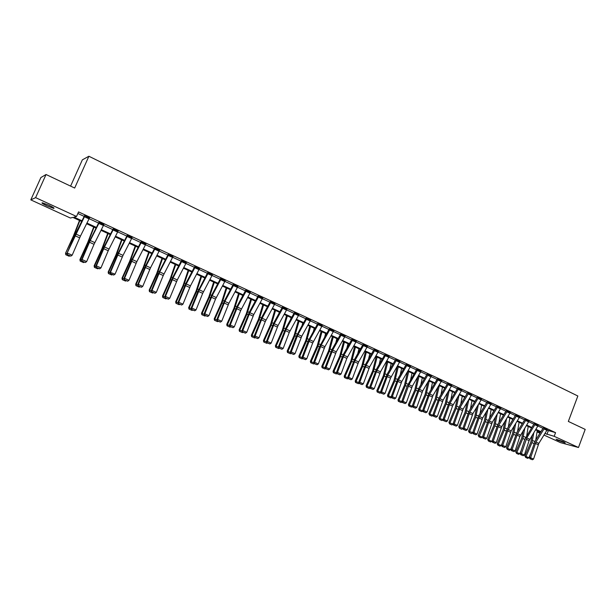 <?xml version="1.0" encoding="UTF-8"?>
<svg xmlns="http://www.w3.org/2000/svg" width="616" height="616" viewBox="0 0 616 616"><rect width="100%" height="100%" fill="white"/><g stroke="black" fill="none" stroke-linecap="round" stroke-linejoin="round"><path stroke-width="0.92" d="M48.934 205.251C53.269 207.33 54.847 208.37 53.654 208.377L47.101 205.936C42.758 203.865 41.172 202.818 42.358 202.795L48.934 205.251M563.755 441.865L565.218 442.889L557.58 440.209L556.102 439.177L563.755 441.865M70.601 186.117L82.352 159.844L88.881 156.248L577.846 396.003L568.337 421.429L585.2 429.398L578.478 447.501L560.491 442.627L544.013 435.081M539.97 433.225L537.06 431.885M81.659 221.46L72.842 217.41L70.409 218.033L30.8 199.877L35.613 197.636L76.53 216.47L73.997 217.117L81.99 220.79M35.613 197.636L46.046 174.513L40.887 177.539L30.8 199.877M547.047 430.191L555.555 432.64L78.555 211.904L76.53 216.47M77.862 213.475L84.184 216.393M89.158 218.695L98.583 223.046M103.534 225.333L112.805 229.614M117.725 231.885L126.834 236.097M131.724 238.354L140.687 242.496M145.553 244.745L154.362 248.81M159.197 251.043L167.86 255.047M172.673 257.272L181.189 261.207M185.978 263.417L194.356 267.282M199.114 269.485L207.353 273.288M212.089 275.475L220.197 279.217M224.902 281.397L232.871 285.077M237.553 287.241L245.399 290.86M250.05 293.016L257.773 296.581M262.401 298.714L270 302.225M274.597 304.35L282.074 307.8M286.656 309.917L294.009 313.313M298.56 315.415L305.798 318.765M310.325 320.851L317.448 324.147M321.96 326.226L328.967 329.46M333.449 331.531L340.348 334.719M344.806 336.783L351.597 339.916M356.033 341.965L362.716 345.052M367.128 347.093L373.704 350.127M378.101 352.16L384.577 355.147M388.942 357.165L395.318 360.114M399.661 362.116L405.936 365.019M410.264 367.013L416.447 369.87M420.743 371.856L426.826 374.667M431.108 376.645L437.098 379.41M441.364 381.381L447.262 384.099M451.497 386.063L457.311 388.742M461.523 390.69L467.244 393.331M471.44 395.272L477.077 397.874M481.25 399.807L486.802 402.363M490.952 404.288L496.419 406.806M500.554 408.716L505.936 411.203M510.048 413.105L515.353 415.554M519.45 417.448L524.67 419.858M528.744 421.744L533.887 424.116M537.945 425.987L543.012 428.328M547.316 429.622L543.25 427.858M538.215 425.417L534.111 423.7M529.021 421.159L524.894 419.442M519.719 416.87L515.577 415.13M510.325 412.528L506.183 410.718M500.831 408.138L496.65 406.383M491.229 403.703L487.056 401.871M481.527 399.214L477.308 397.443M471.717 394.687L467.475 392.9M461.808 390.105L457.565 388.242M451.782 385.47L447.493 383.668M441.641 380.788L437.337 378.971M431.392 376.053L427.065 374.22M421.028 371.263L416.678 369.423M410.549 366.42L406.175 364.572M399.946 361.523L395.588 359.575M389.227 356.564L384.846 354.608M378.386 351.559L373.943 349.672M367.413 346.492L362.955 344.59M356.317 341.364L351.836 339.455M345.091 336.182L340.633 334.149M333.733 330.931L329.206 328.99M322.237 325.625L317.74 323.562M310.61 320.251L306.044 318.287M298.845 314.822L294.302 312.712M286.933 309.324L282.32 307.322M274.882 303.757L270.247 301.74M262.685 298.121L258.081 295.95M250.335 292.423L245.645 290.375M237.83 286.656L233.187 284.43M225.179 280.811L220.513 278.555M212.358 274.898L207.607 272.788M199.384 268.915L194.61 266.782M186.24 262.855L181.443 260.699M172.934 256.718L168.114 254.539M159.459 250.504L154.616 248.294M145.799 244.213L140.941 241.98M131.978 237.83L127.204 235.32M117.972 231.362L113.059 229.09M103.788 224.802L98.96 222.26M89.412 218.156L84.554 215.6M46.046 174.513L74.675 188.042L88.881 156.248M555.555 432.64L554.177 436.313L578.478 447.501M544.991 433.51L554.177 436.313M86.972 223.077L96.396 227.404M101.347 229.683L110.611 233.941M115.531 236.198L124.648 240.386M129.537 242.635L138.5 246.754M143.366 248.987L152.175 253.037M157.018 255.263L165.681 259.236M170.493 261.454L179.01 265.365M183.799 267.567L192.177 271.417M196.935 273.604L205.182 277.385M209.917 279.564L218.025 283.291M222.73 285.447L230.707 289.112M235.389 291.268L243.235 294.872M247.886 297.012L255.609 300.554M260.237 302.687L267.837 306.175M272.441 308.293L279.918 311.727M284.5 313.829L291.853 317.209M296.411 319.304L303.65 322.63M308.177 324.709L315.3 327.981M319.812 330.053L326.819 333.271M331.308 335.335L338.207 338.507M342.665 340.556L349.457 343.674M353.9 345.715L360.583 348.787M364.995 350.812L371.579 353.838M375.968 355.856L382.444 358.828M386.817 360.837L393.193 363.771M397.543 365.765L403.819 368.653M408.146 370.639L414.329 373.481M418.634 375.46L424.717 378.255M429.005 380.218L434.996 382.975M439.254 384.931L445.152 387.641M449.395 389.589L455.209 392.261M459.428 394.202L465.149 396.827M469.346 398.76L474.982 401.347M479.163 403.264L484.707 405.813M488.873 407.73L494.332 410.241M498.475 412.142L503.857 414.614M507.977 416.508L513.274 418.942M517.378 420.82L522.599 423.223M526.68 425.094L531.816 427.458M535.882 429.329L540.948 431.654M540.632 432.163L535.566 429.837M531.5 427.974L526.364 425.61M522.276 423.739L517.063 421.336M512.959 419.457L507.661 417.024M503.534 415.13L498.159 412.658M494.017 410.764L488.55 408.254M484.392 406.344L478.84 403.796M474.659 401.878L469.03 399.291M464.826 397.358L459.105 394.733M454.885 392.8L449.079 390.128M444.837 388.18L438.938 385.477M434.673 383.514L428.682 380.765M424.393 378.801L418.31 376.006M414.006 374.028L407.823 371.194M403.495 369.207L397.22 366.327M392.869 364.325L386.494 361.4M382.12 359.39L375.645 356.418M371.248 354.4L364.672 351.382M360.252 349.357L353.569 346.284M349.133 344.252L342.342 341.133M337.876 339.085L330.977 335.913M326.495 333.857L319.481 330.638M314.976 328.567L307.854 325.302M303.318 323.215L296.08 319.897M291.522 317.802L284.168 314.43M279.587 312.32L272.11 308.893M267.506 306.776L259.913 303.288M255.278 301.162L247.563 297.62M242.904 295.48L235.058 291.884M230.376 289.728L222.399 286.07M217.687 283.907L209.579 280.188M204.851 278.016L196.604 274.228M191.846 272.041L183.468 268.199M178.679 265.996L170.162 262.085M165.35 259.883L156.68 255.902M151.844 253.677L143.035 249.634M138.169 247.401L129.206 243.289M124.316 241.041L115.2 236.86M110.279 234.596L101.009 230.345M96.058 228.074L86.633 223.747M537.067 431.801L540.317 432.663M548.302 430.777L546.931 434.403M127.081 235.589L118.372 252.691L110.002 272.295L115.061 274.151L123.031 255.37L131.993 237.838M547.339 429.568L538.846 443.381L533.564 459.051L530.63 457.757L530.391 458.851L529.899 458.758L532.44 459.752L530.391 458.851M547.331 429.583L544.428 428.236L535.935 442.065L530.63 457.757L529.413 457.526L535.019 441.195L543.227 427.928M529.413 457.526L529.899 458.758M532.44 459.752L533.564 459.051M532.108 435.412L530.838 442.157L524.894 455.994L526.002 456.479L531.947 442.619L533.841 432.625M535.766 440.001L537.26 430.615M528.913 457.765L527.743 458.358L525.702 457.457L526.002 456.479L528.913 457.765L530.661 453.699M525.702 457.457L524.894 455.994M538.238 425.356L529.09 440.625L524.385 455.001L521.429 453.692L521.19 454.793L520.705 454.7L523.261 455.709L521.19 454.793M534.134 423.646L524.932 439.1L520.22 453.468L521.429 453.692L526.78 437.93L535.296 424.016L538.23 425.371M520.22 453.468L520.705 454.7M523.261 455.709L524.385 455.001M526.072 419.735L529.036 421.121L519.873 436.459L515.115 450.904L512.127 449.58L511.896 450.689L511.411 450.604L513.99 451.613L511.896 450.689M524.917 419.38L516.647 432.879L510.926 449.364L512.127 449.58L517.532 433.749L526.064 419.75M510.926 449.364L511.411 450.604M513.99 451.613L515.115 450.904M523.092 430.915L521.721 438.053L515.746 451.952L516.839 452.437L522.822 438.507L524.817 428.105M526.711 435.72L528.228 426.465M519.781 453.738L518.61 454.331L516.547 453.422L516.839 452.437L519.781 453.738L521.252 450.327M516.547 453.422L515.746 451.952M513.975 426.357L512.512 433.903L506.498 447.87L507.576 448.348L513.605 434.349L515.715 423.531M517.571 431.385L519.103 422.276M510.556 449.665L509.378 450.265L507.299 449.349L507.576 448.348L510.556 449.665L511.727 446.947M507.299 449.349L506.498 447.87M519.742 416.809L511.195 430.884L505.751 446.762L502.725 445.43L502.502 446.546L502.025 446.461L504.612 447.478L502.502 446.546M515.6 415.076L507.315 428.659L501.54 445.222L502.725 445.43L508.192 429.521L516.747 415.423M501.54 445.222L502.025 446.461M504.612 447.478L505.751 446.762M510.348 412.466L501.786 426.626L496.28 442.581L493.224 441.233L493 442.357L492.531 442.273L495.141 443.297L493 442.357M510.341 412.481L507.315 411.08L498.744 425.256L493.224 441.233L492.045 441.025L497.882 424.385L506.16 410.795M492.045 441.025L492.531 442.273M495.141 443.297L496.28 442.581M500.854 408.077L492.269 422.322L486.709 438.353L483.622 436.99L483.406 438.122L482.936 438.045L485.57 439.077L483.406 438.122M496.673 406.321L488.349 420.073L482.459 436.79L483.622 436.99L489.196 420.936L497.79 406.66M486.101 412.289L484.299 421.182L478.17 435.366L482.29 437.183L482.459 436.79L482.936 438.045M485.57 439.077L486.709 438.353M504.781 421.729L503.21 429.706L497.158 443.751L498.221 444.221L504.288 430.153L506.514 418.895M508.339 426.996L509.879 418.041M501.232 445.545L500.053 446.153L497.944 445.222L498.221 444.221L501.232 445.545L502.086 443.558M497.944 445.222L497.158 443.751M495.487 417.047L493.801 425.471L487.71 439.578L488.773 440.047L494.871 425.902L497.228 414.191M499.006 422.553L500.554 413.76M491.814 441.387L490.629 441.995L488.496 441.064L488.773 440.047L491.814 441.387L492.338 440.178M488.496 441.064L487.71 439.578M482.29 437.183L481.104 437.799L478.948 436.852L485.354 421.613L487.849 409.417M489.581 418.056L491.137 409.44M478.948 436.852L478.17 435.366M490.86 404.442L487.764 403.01L488.149 402.217L491.252 403.649L482.651 417.979L477.038 434.08L473.92 432.702L473.704 433.841L473.242 433.764L475.891 434.804L473.704 433.841M487.764 403.01L479.548 416.57L473.92 432.702L472.765 432.509L478.717 415.715L487.025 401.955M472.765 432.509L473.242 433.764M475.891 434.804L477.038 434.08M476.63 407.461L474.697 416.855L468.522 431.115L469.554 431.57L475.737 417.278L478.378 404.573M480.057 413.505L481.62 405.066M472.665 432.94L471.471 433.556L469.3 432.594L469.554 431.57L472.803 432.617M469.3 432.594L468.522 431.115M478.424 397.705L481.55 399.168L472.934 413.582L467.259 429.76L464.102 428.366L463.894 429.514L463.44 429.444L466.104 430.492L463.894 429.514M477.331 397.374L468.976 411.311L462.963 428.182L464.102 428.366L469.8 412.166L478.416 397.72M462.963 428.182L463.44 429.444M466.104 430.492L467.259 429.76M467.059 402.571L464.988 412.474L458.774 426.811L459.798 427.258L466.012 412.897L468.807 399.661M470.432 408.893L471.995 400.654M462.932 428.644L461.738 429.267L459.544 428.297L459.798 427.258L463.04 428.39M459.544 428.297L458.774 426.811M471.348 395.433L468.183 393.971L468.576 393.17L471.74 394.633L463.109 409.14L457.38 425.394L454.185 423.977L453.984 425.14L453.53 425.071L456.217 426.126L453.984 425.14M467.505 392.831L459.128 406.853L453.06 423.808L454.185 423.977L459.936 407.707L468.183 393.971M453.06 423.808L453.53 425.071M456.217 426.126L457.38 425.394M457.395 397.597L455.17 408.054L448.918 422.46L449.926 422.899L456.187 408.47L459.136 394.748M460.714 404.219L462.27 396.188M453.099 424.301L451.898 424.932L449.68 423.954L449.926 422.899L453.176 424.124M449.68 423.954L448.918 422.46M461.831 390.036L452.514 406.067L447.385 420.974L444.159 419.55L443.959 420.72L443.512 420.651L446.215 421.721L443.959 420.72M458.627 388.55L449.973 403.195L444.159 419.55L443.043 419.388L449.18 402.356L457.534 388.326M443.043 419.388L443.512 420.651M446.215 421.721L447.385 420.974M447.64 392.546L445.252 403.58L438.962 418.064L439.947 418.503L446.253 403.988L449.272 390.221M450.889 399.491L452.444 391.676M443.158 419.912L441.957 420.551L439.708 419.558L439.947 418.503L443.204 419.819M439.708 419.558L438.962 418.064M451.805 385.4L443.135 400.107L437.283 416.508L434.018 415.068L433.826 416.254L433.387 416.185L436.113 417.255L433.826 416.254M447.524 383.591L439.116 397.797L432.917 414.915L434.018 415.068L439.893 398.644L448.571 383.899M432.917 414.915L433.387 416.185M436.113 417.255L437.283 416.508M437.783 387.418L435.219 399.06L428.89 413.621L429.868 414.044L436.213 399.461L439.3 385.639M440.964 394.694L442.504 387.118M433.11 415.477L431.901 416.116L429.637 415.115L429.868 414.044L433.117 415.461M429.637 415.115L428.89 413.621M438.4 379.202L441.664 380.726L432.979 395.518L427.065 411.996L423.77 410.541L423.585 411.734L423.146 411.673L425.887 412.751L423.585 411.734M437.368 378.894L428.944 393.2L422.684 410.395L423.77 410.541L429.706 394.032L438.392 379.217M422.684 410.395L423.146 411.673M425.887 412.751L427.065 411.996M427.835 382.205L425.086 394.486L418.711 409.124L419.673 409.548L426.056 394.887L429.221 381.011M430.938 389.828L432.463 382.505M422.907 411.018L421.737 411.634L419.057 410.456L418.711 409.124M419.442 410.626L419.673 409.548L422.892 410.972M431.015 376.807L427.712 375.275L428.105 374.459L431.416 375.991L422.715 390.875L416.739 407.438L413.405 405.959L413.221 407.161L412.789 407.107L415.554 408.192L413.221 407.161M427.096 374.143L418.657 388.542L412.327 405.821L413.405 405.959L419.404 389.374L427.712 375.275M412.327 405.821L412.789 407.107M415.554 408.192L416.739 407.438M417.787 376.9L414.83 389.866L408.416 404.581L409.363 404.997L415.792 390.259L419.026 376.338M420.797 384.9L422.307 377.839M412.581 406.514L411.465 407.107L408.762 405.913L408.416 404.581M409.14 406.083L409.363 404.997L412.535 406.398M421.059 371.179L412.335 386.178L406.291 402.818L402.918 401.332L402.748 402.541L402.325 402.487L405.105 403.58L402.748 402.541M416.709 369.346L407.238 386.016L401.863 401.201L402.918 401.332L408.986 384.669L417.71 369.654L421.051 371.194M401.863 401.201L402.325 402.487M405.105 403.58L406.291 402.818M407.646 371.502L404.466 385.192L398.005 399.984L398.937 400.4L405.413 385.577L408.724 371.602M410.564 379.903L412.035 373.127M402.132 401.963L401.07 402.525L398.352 401.332L398.005 399.984M398.729 401.493L398.937 400.4L402.071 401.778M410.579 366.335L401.84 381.435L395.734 398.152L392.323 396.65L392.153 397.867L391.73 397.813L394.54 398.922L392.153 397.867M406.206 364.487L397.736 379.079L391.275 396.519L392.323 396.65L398.452 379.903L407.199 364.772M391.275 396.519L391.73 397.813M394.54 398.922L395.734 398.152M397.32 366.374L393.986 380.472L387.479 395.341L388.396 395.742L394.918 380.842L398.306 366.82M400.215 374.836L401.655 368.36M391.568 397.358L390.567 397.898L387.826 396.689L387.479 395.341M388.195 396.85L388.396 395.742L391.483 397.104M399.568 362.285L396.15 360.707L396.55 359.867L399.977 361.453L390.536 378.101L385.046 393.432L381.597 391.907L381.435 393.139L381.027 393.093L383.853 394.209L381.435 393.139M396.15 360.707L387.795 375.082L381.597 391.907L380.572 391.791L387.102 374.266L395.549 359.675M380.572 391.791L381.027 393.093M383.853 394.209L385.046 393.432M386.802 361.546L383.391 375.691L376.838 390.644L377.739 391.037L384.299 376.06L387.772 361.985M389.759 369.685L391.16 363.54M380.888 392.708L379.941 393.216L377.185 391.999L376.838 390.644M377.539 392.153L377.739 391.037L380.773 392.377M389.258 356.479L380.488 371.779L374.243 388.658L370.755 387.118L370.601 388.357L370.193 388.319L373.042 389.435L370.601 388.357M389.258 356.495L385.793 354.893L377.023 370.216L370.755 387.118L369.746 387.01L376.338 369.4L384.808 354.708M369.746 387.01L370.193 388.319M373.042 389.435L374.243 388.658M376.168 356.656L372.672 370.863L366.073 385.893L366.959 386.278L373.565 371.217L377.115 357.095M379.194 364.464L380.542 358.666M370.085 387.995L369.2 388.48L366.42 387.248L366.073 385.893M366.774 387.41L366.959 386.278L369.947 387.603M378.001 352.329L374.505 350.712L374.913 349.865L378.409 351.482L369.631 366.866L363.317 383.83L359.79 382.274L359.244 383.483L362.108 384.615L359.636 383.522M373.981 349.58L365.457 364.48L358.789 382.174L359.79 382.274L366.12 365.288L374.505 350.712M358.789 382.174L359.244 383.483M362.108 384.615L363.317 383.83M365.411 351.721L361.831 365.973L355.193 381.088L356.056 381.473L362.709 366.327L366.343 352.152M368.514 359.159L369.808 353.738M359.159 383.237L358.335 383.691L355.532 382.451L355.193 381.088M355.879 382.605L356.056 381.473L358.997 382.767M367.452 346.4L358.643 361.908L352.267 378.948L348.695 377.369L348.163 378.594L351.051 379.733L348.548 378.632M362.993 344.498L354.454 359.498L347.717 377.285L348.695 377.369L355.093 360.298L363.902 344.775L367.444 346.415M347.717 377.285L348.163 378.594M351.051 379.733L352.267 378.948M354.531 346.731L350.866 361.03L344.182 376.23L345.029 376.599L351.728 361.376L355.447 347.147M357.727 353.776L358.951 348.756M348.102 378.432L347.339 378.848L344.521 377.6L344.182 376.23M344.86 377.747L345.029 376.599L347.917 377.877M355.94 342.134L352.352 340.479L352.768 339.624L356.348 341.279L346.831 358.381L341.079 374.012L337.468 372.411L336.952 373.65L339.863 374.798L337.337 373.689M351.875 339.354L343.32 354.462L336.505 372.334L337.468 372.411L343.944 355.255L352.352 340.479M336.505 372.334L336.952 373.65M339.863 374.798L341.079 374.012M343.528 341.68L339.778 356.033L333.048 371.309L333.872 371.679L340.625 356.371L344.421 342.088M346.831 348.294L347.971 343.713M336.921 373.565L336.221 373.943L333.379 372.688L333.048 371.309M333.71 372.834L333.872 371.679L336.706 372.926M345.129 336.074L336.29 351.798L329.768 369.015L326.118 367.398L325.61 368.653L328.544 369.808L325.987 368.684M345.129 336.097L341.503 334.419L332.663 350.158L326.118 367.398L325.171 367.329L332.062 349.364L340.579 334.272M325.171 367.329L325.61 368.653L324.978 368.984L322.114 367.721L321.783 366.343L322.591 366.697L329.383 351.305L333.271 336.967M328.544 369.808L329.768 369.015M332.401 336.567L328.559 350.981L321.783 366.343M335.812 342.727L336.86 338.615M322.438 367.868L322.591 366.697L325.371 367.921M333.78 330.83L324.925 346.654L318.326 363.956L314.63 362.324L314.137 363.594L317.094 364.757L314.507 363.617M329.252 328.89L319.604 346.492L313.706 362.262L314.63 362.324L321.252 344.999L330.099 329.144L333.772 330.846M313.706 362.262L314.137 363.594M317.094 364.757L318.326 363.956M321.144 331.4L317.209 345.861L310.379 361.307L311.18 361.661L318.018 346.177L321.999 331.793M324.686 337.06L325.625 333.456M314.222 363.625L313.598 363.971L310.71 362.701L310.379 361.307M311.026 362.839L311.18 361.661L313.898 362.863M318.572 323.8L322.284 325.533L312.705 342.981L306.745 358.835L303.003 357.188L302.525 358.474L305.513 359.644L302.895 358.489M318.572 323.816L309.702 339.77L303.003 357.188L302.094 357.134L308.069 341.287L317.687 323.685M302.094 357.134L302.525 358.474M305.513 359.644L306.745 358.835M309.756 326.172L305.728 340.687L298.852 356.225L299.63 356.564L306.522 340.995L310.587 326.557M313.444 331.293L314.26 328.243M302.718 358.55L302.086 358.897L299.176 357.619L298.852 356.225M299.491 357.757L299.63 356.564L302.294 357.742M310.664 320.143L301.778 336.19L295.033 353.661L291.245 351.99L290.783 353.291L293.786 354.477L291.137 353.307M306.09 318.172L296.396 336.028L290.352 351.952L291.245 351.99L298.013 334.488L306.907 318.403M290.352 351.952L290.783 353.291M293.786 354.477L295.033 353.661M298.236 320.882L294.117 335.45L287.187 351.074L287.942 351.405L294.879 335.751L299.045 321.259M302.094 325.417L302.756 322.961M291.068 353.415L290.444 353.769L287.51 352.475L287.187 351.074M287.811 352.606L287.942 351.405L290.544 352.552M298.899 314.699L289.274 332.409L283.175 348.425L279.341 346.731L278.894 348.048L281.92 349.241L279.24 348.055M295.095 312.943L286.194 329.144L279.341 346.731L278.471 346.7L285.67 328.382L294.248 312.851M278.471 346.7L278.894 348.048M281.92 349.241L283.175 348.425M286.579 315.531L282.359 330.153L275.383 345.861L276.114 346.184L283.106 330.438L287.364 315.892M290.621 319.427L291.122 317.617M279.287 348.217L278.663 348.571L275.706 347.27L275.383 345.861M275.999 347.401L276.114 346.184L278.663 347.309M286.555 310.094L282.713 308.316L283.137 307.43L286.979 309.209L278.078 325.471L271.171 343.12L267.298 341.41L266.867 342.742L269.916 343.944L267.205 342.75M282.374 307.192L273.727 322.976L266.443 341.395L267.298 341.41L274.228 323.731L282.713 308.316M266.443 341.395L266.867 342.742M269.916 343.944L271.171 343.12M274.782 310.118L270.47 324.794L263.44 340.594L264.156 340.902L271.194 325.071L275.552 310.472M279.04 313.313L279.348 312.212M267.367 342.966L266.736 343.32L263.756 342.003L263.44 340.594M264.041 342.134L264.156 340.902L266.636 342.003M274.936 303.626L265.28 321.583L259.028 337.753L255.109 336.02L254.693 337.368L257.765 338.584L255.024 337.375M270.301 301.609L261.638 317.502L254.277 336.02L255.109 336.02L262.116 318.256L271.04 301.84L274.929 303.642M254.277 336.02L254.693 337.368M257.765 338.584L259.028 337.753M262.847 304.643L258.435 319.365L251.351 335.258L252.044 335.558L259.136 319.635L263.594 304.982M255.301 337.645L254.67 337.999L251.667 336.675L251.351 335.258M251.944 336.798L252.044 335.558L254.462 336.629M262.308 298.899L258.366 297.074L258.797 296.18L262.732 298.005L253.8 314.499L246.739 332.324L242.766 330.569L242.365 331.932L245.468 333.164L242.689 331.932M258.366 297.074L249.857 312.712L242.766 330.569L241.957 330.576L249.403 311.973L258.012 296.111M241.957 330.576L242.365 331.932M245.468 333.164L246.739 332.324M250.774 299.091L246.254 313.875L239.124 329.853L239.786 330.153L246.939 314.137L251.49 299.422M243.097 332.255L242.458 332.617L239.431 331.285L239.124 329.853M239.701 331.4L239.786 330.153L242.142 331.192M249.957 293.193L245.969 291.353L246.4 290.452L250.389 292.292L240.702 310.495L234.296 326.827L230.276 325.048L229.891 326.434L233.017 327.666L230.207 326.426M245.707 290.221L237.014 306.368L229.491 325.071L230.276 325.048L237.445 307.107L245.969 291.353M229.491 325.071L229.891 326.434M233.017 327.666L234.296 326.827M238.546 293.486L233.926 308.316L226.742 324.393L227.389 324.678L234.588 308.57L239.239 293.801M230.738 326.803L230.099 327.173L227.05 325.825L226.742 324.393M227.304 325.941L227.389 324.678L229.668 325.687M237.46 287.426L233.418 285.555L233.849 284.646L237.892 286.517L228.929 303.249L221.698 321.259L217.625 319.465L217.263 320.867L220.42 322.106L217.571 320.851M233.418 285.555L224.886 301.424L217.625 319.465L216.863 319.496L224.478 300.693L233.118 284.6M216.863 319.496L217.263 320.867M220.42 322.106L221.698 321.259M226.18 287.803L221.444 302.695L214.206 318.857L214.83 319.134L222.083 302.933L226.842 288.111M218.226 321.29L217.587 321.66L214.514 320.297L214.206 318.857M214.761 320.412L214.83 319.134L217.048 320.112M225.248 280.65L215.515 299.13L208.947 315.631L204.828 313.806L204.481 315.223L207.661 316.478L204.774 315.207M221.159 278.755L212.174 295.672L204.828 313.806L204.089 313.852L211.789 294.956L220.436 278.74M204.089 313.852L204.481 315.223M207.661 316.478L208.947 315.631M213.652 282.059L208.816 296.997L201.517 313.259L202.117 313.521L209.425 297.228L214.299 282.351M205.567 315.7L204.928 316.077L201.825 314.707L201.517 313.259M202.063 314.815L202.117 313.521L204.266 314.468M211.989 275.66L207.846 273.75L208.285 272.826L212.428 274.744L202.687 293.347L196.034 309.925L191.861 308.085L191.537 309.517L194.748 310.78L191.822 309.494M207.677 272.611L197.813 291.568L191.145 308.139L191.861 308.085L199.299 289.851L207.846 273.75M191.145 308.139L191.537 309.517M194.748 310.78L196.034 309.925M200.978 276.238L196.027 291.229L188.681 307.592L189.251 307.846L196.619 291.453L201.594 276.522M192.746 310.048L192.107 310.425L188.973 309.047L188.681 307.592M189.204 309.147L189.251 307.846L191.322 308.755M199.014 269.669L194.825 267.737L195.264 266.805L199.453 268.745L190.459 285.855L182.967 304.15L178.74 302.279L178.432 303.734L181.666 305.012L178.709 303.711M194.687 266.597L185.932 283.252L178.047 302.348L178.74 302.279L186.263 283.961L194.825 267.737M178.047 302.348L178.432 303.734M181.666 305.012L182.967 304.15M188.149 270.347L183.083 285.4L175.675 301.855L176.222 302.094L183.645 285.601L188.735 270.616M179.764 304.327L179.125 304.704L175.968 303.311L175.675 301.855M176.191 303.411L176.222 302.094L178.224 302.972M186.325 262.655L177.316 279.91L169.723 298.298L165.45 296.411L165.157 297.882L168.422 299.168L165.427 297.851M181.528 260.499L172.757 277.292L164.78 296.488L165.45 296.411L173.065 277.993L182.082 260.691M164.78 296.488L165.157 297.882M168.422 299.168L169.723 298.298M175.16 264.38L169.97 279.487L162.509 296.042L163.032 296.273L170.509 279.679L175.714 264.641M166.628 298.529L165.981 298.906L162.801 297.505L162.509 296.042M163.009 297.597L163.032 296.273L164.949 297.12M173.027 256.502L163.232 275.537L156.318 292.377L151.99 290.459L151.721 291.953L155.009 293.255L151.975 291.915M168.207 254.323L158.274 273.727L151.344 290.56L151.99 290.459L159.698 271.949L168.73 254.516M151.344 290.56L151.721 291.953M155.009 293.255L156.318 292.377M162 258.343L156.695 273.504L149.18 290.159L149.673 290.375L157.211 273.689L162.532 258.589M153.322 292.662L152.676 293.047L149.465 291.63L149.18 290.159M149.665 291.722L149.673 290.375L151.513 291.191M155.201 248.263L159.544 250.296L150.52 267.798L142.743 286.378L138.354 284.438L138.107 285.947L141.426 287.264L138.354 285.909M154.716 248.063L145.915 265.15L137.738 284.546L138.354 284.438L146.161 265.827L155.194 248.279M137.738 284.546L138.107 285.947M141.426 287.264L142.743 286.378M148.687 252.229L143.258 267.444L135.682 284.199L136.151 284.407L143.744 267.613L149.188 252.46M139.847 286.717L139.201 287.102L135.959 285.678L135.682 284.199M136.151 285.762L136.151 284.407L137.907 285.185M145.453 244.937L141.041 242.897L141.495 241.949L145.9 243.99L136.86 261.623L128.99 280.303L124.547 278.34L124.324 279.872L127.666 281.196L124.555 279.818M141.049 241.726L132.232 258.959L123.962 278.463L124.547 278.34L132.448 259.629L141.041 242.897M123.962 278.463L124.324 279.872M127.666 281.196L128.99 280.303M135.197 246.038L129.645 261.307L122.006 278.163L122.445 278.355L130.107 261.461L135.666 246.254M126.203 280.696L125.549 281.089L122.284 279.649L122.006 278.163M122.461 279.726L122.445 278.355L124.124 279.094M127.62 235.512L118.557 253.345L110.564 272.156L110.356 273.712L113.737 275.044L110.58 273.658M110.002 272.295L110.356 273.712M113.737 275.044L115.061 274.151M121.537 239.77L115.862 255.093L108.162 272.056L108.57 272.233L116.285 255.24L121.976 239.97M112.381 274.605L111.727 274.998L108.439 273.543L108.162 272.056M108.601 273.62L108.57 272.233L110.164 272.934M113.56 229.013L118.079 231.123L108.231 250.72L100.955 267.914L96.389 265.896L96.212 267.467L99.615 268.815L96.419 267.413M113.175 228.829L104.335 246.338L95.857 266.05L96.389 265.896L104.489 246.985L113.552 229.029M95.857 266.05L96.212 267.467M99.615 268.815L100.955 267.914M107.7 233.418L101.894 248.802L94.133 265.866L94.517 266.027L102.294 248.926L108.116 233.603M98.383 268.43L97.721 268.822L94.402 267.359L94.133 265.866M94.556 267.429L94.517 266.027L96.019 266.69M103.904 224.547L94.032 244.313L86.656 261.6L82.036 259.559L81.874 261.145L85.316 262.508L82.082 261.084M99.315 222.422L90.236 240.54L82.036 259.559L81.535 259.729L88.927 242.45L98.837 222.538M81.535 259.729L81.874 261.145M85.316 262.508L86.656 261.6M93.694 226.981L87.749 242.427L79.926 259.59L80.28 259.744L88.119 242.535L94.071 227.158M84.2 262.17L83.537 262.578L80.196 261.099L79.926 259.59M80.334 261.161L80.28 259.744L81.689 260.368M89.058 218.896L84.415 216.747L84.877 215.769L89.52 217.918L80.442 236.113L72.172 255.201L67.491 253.13L67.352 254.739L70.825 256.117L67.544 254.67M84.415 216.747L67.013 253.315L75.699 233.387L84.431 215.877M67.013 253.315L67.352 254.739M70.825 256.117L72.172 255.201M79.495 220.466L73.419 235.966L65.535 253.238L73.758 236.067L79.841 220.628M69.831 255.833L69.169 256.241L65.797 254.755L65.535 253.238M65.92 254.808L65.85 253.376L67.167 253.961M538.846 443.381L535.935 442.065M538.215 444.737L535.304 443.428M546.954 430.345L544.051 429.005M531.947 442.619L533.98 443.535M532.571 440.509L534.827 441.526M529.729 439.262L526.78 437.93M529.09 440.625L526.149 439.293M537.853 426.141L534.919 424.786M520.512 435.096L517.532 433.749M519.873 436.459L516.901 435.119M528.651 421.891L525.687 420.52M522.822 438.507L524.832 439.416M523.454 436.382L525.687 437.391M513.605 434.349L515.592 435.243M514.245 432.216L516.447 433.217M519.735 416.824L516.739 415.438M511.195 430.884L508.192 429.521M510.556 432.255L507.553 430.9M519.357 417.602L516.354 416.216M501.786 426.626L498.744 425.256M501.139 428.012L498.098 426.642M509.963 413.259L506.93 411.858M500.847 408.092L497.782 406.675M492.269 422.322L489.196 420.936M491.622 423.716L488.55 422.33M500.462 408.878L497.397 407.461M504.288 430.153L506.252 431.038M504.935 428.012L507.114 428.998M494.871 425.902L496.812 426.78M495.526 423.754L497.682 424.732M485.354 421.613L487.271 422.484M486.016 419.457L488.149 420.42M482.651 417.979L479.548 416.57M482.005 419.373L478.902 417.971M475.737 417.278L477.631 418.133M476.407 415.107L478.517 416.062M472.934 413.582L469.8 412.166M472.28 414.984L469.146 413.575M481.158 399.961L478.024 398.513M466.012 412.897L467.883 413.744M466.697 410.718L468.776 411.657M463.109 409.14L459.936 407.707M462.454 410.549L459.282 409.124M456.187 408.47L458.035 409.301M456.88 406.275L458.928 407.207M461.823 390.051L458.627 388.565M453.176 404.65L449.973 403.195M452.514 406.067L449.31 404.62M461.43 390.852L458.235 389.374M446.253 403.988L448.078 404.812M446.954 401.794L448.972 402.71M451.798 385.416L448.563 383.914M443.135 400.107L439.893 398.644M442.473 401.54L439.223 400.077M451.405 386.224L448.171 384.731M436.213 399.461L438.007 400.269M436.913 397.251L438.915 398.159M432.979 395.518L429.706 394.032M432.317 396.95L429.036 395.472M441.272 381.543L437.999 380.026M426.056 394.887L427.827 395.68M426.773 392.669L428.736 393.555M422.715 390.875L419.404 389.374M422.045 392.323L418.726 390.821M415.792 390.259L417.533 391.045M416.516 388.026L418.449 388.904M412.335 386.178L408.986 384.669M411.657 387.633L408.308 386.124M420.651 372.018L417.309 370.478M405.413 385.577L407.122 386.348M406.144 383.337L408.046 384.199M410.572 366.351L407.191 364.788M401.84 381.435L398.452 379.903M401.162 382.898L397.767 381.366M410.171 367.182L406.783 365.619M394.918 380.842L396.596 381.604M395.657 378.601L397.528 379.441M391.222 376.638L387.795 375.082M390.536 378.101L387.11 376.561M384.299 376.06L385.955 376.807M385.054 373.804L386.894 374.636M380.488 371.779L377.023 370.216M379.803 373.257L376.33 371.694M388.85 357.334L385.385 355.732M373.565 371.217L375.19 371.949M374.328 368.953L376.137 369.769M369.631 366.866L366.12 365.288M368.938 368.36L365.427 366.774M362.709 366.327L364.302 367.044M363.486 364.048L365.257 364.849M358.643 361.908L355.093 360.298M357.95 363.401L354.4 361.8M367.036 347.262L363.494 345.622M351.728 361.376L353.291 362.077M352.514 359.09L354.246 359.875M347.532 356.88L343.944 355.255M346.831 358.381L343.243 356.764M340.625 356.371L342.15 357.057M341.418 354.069L343.112 354.839M336.29 351.798L332.663 350.158M335.589 353.307L331.962 351.674M344.714 336.952L341.087 335.273M329.383 351.305L330.877 351.975M330.191 348.995L331.855 349.742M324.925 346.654L321.252 344.999M324.216 348.179L320.543 346.523M333.356 331.708L329.683 330.014M318.018 346.177L319.473 346.839M318.834 343.859L320.459 344.59M313.421 341.457L309.702 339.77M312.705 342.981L308.986 341.31M321.86 326.403L318.149 324.686M306.522 340.995L307.938 341.634M307.346 338.661L308.932 339.377M310.656 320.158L306.899 318.418M301.778 336.19L298.013 334.488M301.062 337.73L297.297 336.036M310.233 321.028L306.475 319.296M294.879 335.751L296.265 336.375M295.726 333.41L297.266 334.103M298.891 314.714L295.087 312.959M289.997 330.861L286.194 329.144M289.274 332.409L285.47 330.692M298.467 315.592L294.664 313.837M283.106 330.438L284.453 331.046M283.961 328.089L285.462 328.767M278.078 325.471L274.228 323.731M277.354 327.034L273.496 325.294M271.194 325.071L272.503 325.664M272.056 322.707L273.512 323.369M266.012 320.02L262.116 318.256M265.28 321.583L261.384 319.827M274.505 304.527L270.609 302.733M259.136 319.635L260.406 320.205M260.014 317.263L261.423 317.902M253.8 314.499L249.857 312.712M253.068 316.077L249.118 314.291M246.939 314.137L248.163 314.691M247.825 311.75L249.187 312.366M241.441 308.909L237.445 307.107M240.702 310.495L236.706 308.693M234.588 308.57L235.774 309.101M235.489 306.167L236.806 306.768M228.929 303.249L224.886 301.424M228.19 304.851L224.147 303.026M222.083 302.933L223.231 303.449M223 300.523L224.27 301.101M225.24 280.665L221.152 278.779M216.262 297.528L212.174 295.672M215.515 299.13L211.427 297.282M224.802 281.581L220.713 279.687M209.425 297.228L210.526 297.721M210.356 294.81L211.581 295.357M203.442 291.73L199.299 289.851M202.687 293.347L198.545 291.476M196.619 291.453L197.674 291.922M197.559 289.02L198.729 289.551M190.459 285.855L186.263 283.961M189.705 287.487L185.508 285.593M183.645 285.601L184.654 286.055M184.6 283.16L185.724 283.668M186.325 262.67L182.074 260.714M177.316 279.91L173.065 277.993M176.553 281.55L172.303 279.633M185.878 263.602L181.635 261.646M170.509 279.679L171.471 280.111M171.479 277.231L172.549 277.708M173.019 256.525L168.722 254.539M164.002 273.897L159.698 271.949M163.232 275.537L158.928 273.596M172.572 257.457L168.276 255.471M157.211 273.689L158.127 274.097M158.196 271.225L159.205 271.679M150.52 267.798L146.161 265.827M149.75 269.454L145.384 267.49M159.097 251.236L154.747 249.226M143.744 267.613L144.606 268.006M144.737 265.134L145.699 265.573M136.86 261.623L132.448 259.629M136.09 263.294L131.67 261.3M130.107 261.461L130.915 261.831M131.116 258.974L132.017 259.382M132.078 237.599L127.612 235.528M123.031 255.37L118.557 253.345M122.253 257.049L117.779 255.032M131.631 238.554L127.158 236.49M116.285 255.24L117.048 255.578M117.317 252.737L118.156 253.114M109.017 249.033L104.489 246.985M108.231 250.72L103.704 248.679M117.625 232.086L113.098 229.991M102.294 248.926L102.995 249.241M103.334 246.415L104.119 246.77M103.896 224.563L99.307 222.445M94.826 242.619L90.236 240.54M94.032 244.313L89.443 242.242M103.434 225.533L98.853 223.415M88.119 242.535L88.766 242.827M89.174 240.017L89.898 240.34M80.442 236.113L75.791 234.011M79.649 237.822L74.998 235.728M73.758 236.067L74.344 236.328M74.829 233.526L75.483 233.826M53.654 208.377L53.854 207.931"/></g></svg>
